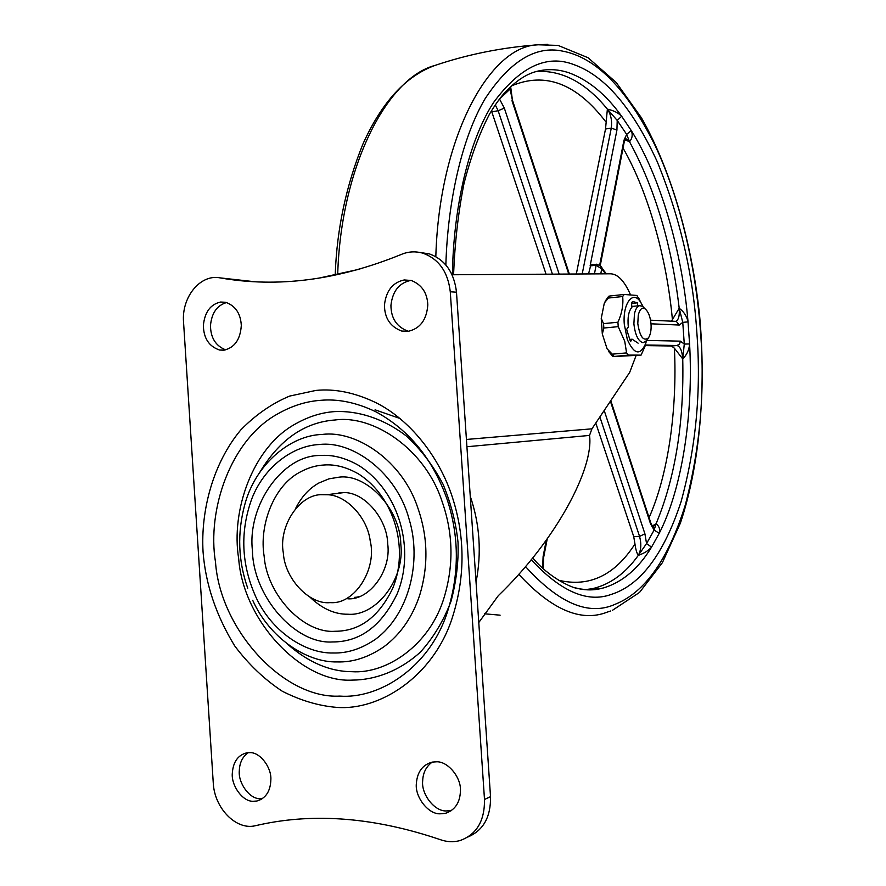 <?xml version="1.0" encoding="UTF-8"?>
<svg xmlns="http://www.w3.org/2000/svg" width="886" height="886" viewBox="0 0 886 886"><rect width="100%" height="100%" fill="white"/><g stroke="black" fill="none" stroke-linecap="round" stroke-linejoin="round"><path stroke-width="1.33" d="M605.67 273.829L601.716 268.923L596.134 265.213L596.876 264.194M605.537 272.29L605.459 273.829M599.933 265.213L601.716 268.923L600.763 273.852M574.903 587.739C583.774 590.076 592.446 590.342 600.907 588.548L604.174 587.739C622.958 581.792 638.751 568.247 651.553 547.116L659.228 533.317L654.134 530.061L656.083 523.748C659.317 526.328 660.369 529.518 659.228 533.317C682.408 488.12 693.528 413.02 689.585 343.967C689.164 349.771 686.883 354.765 682.741 358.93L684.28 344.067L682.763 322.36L679.197 308.262C683.87 311.662 686.816 316.202 688.034 321.884L682.763 322.36L679.285 325.04L651 323.811M599.711 265.047L623.932 140.331L626.668 134.384L617.21 120.43L621.662 116.254L631.231 130.508C632.914 134.55 632.349 138.305 629.547 141.771L626.668 134.384L631.231 130.508C660.679 177.034 682.309 252.787 688.034 321.884L689.585 343.967L684.28 344.067L680.415 341.154L679.518 344.1L676.982 345.507L645.285 344.997M604.197 410.495L644.908 533.804L646.547 543.572L651.553 547.116C648.707 550.494 644.288 553.252 638.285 555.389L646.547 543.572L654.134 530.061L650.545 523.847L610.399 401.225M510.69 86.618L509.993 89.165L499.449 99.11M509.771 87.481L512.329 99.808M499.516 99.022L504.333 108.125L559.155 274.106M582.202 273.962L611.285 128.093L616.922 130.065L617.21 120.43L607.375 109.133C613.599 110.506 618.362 112.887 621.662 116.254C605.935 94.37 588.282 79.851 568.712 72.707C558.413 69.296 548.19 68.754 538.057 71.068C526.849 73.527 515.574 80.936 504.212 93.296C499.693 98.379 494.809 105.29 489.548 114.039C479.359 133.509 470.82 156.744 463.954 183.734C458.284 212.396 454.817 242.731 453.566 274.76M590.851 264.903L588.537 273.929M584.904 589.699L592.69 588.636C610.299 584.383 625.494 573.297 638.285 555.389C636.835 553.274 635.727 549.475 634.963 544.004L633.723 536.584L595.791 423.054M652.207 526.018L656.083 523.748C675.254 477.731 684.136 422.788 682.741 358.93L674.401 348.22L671.444 345.994L645.141 345.595M546.064 274.184L491.464 110.828M671.455 321.197L679.197 308.262C671.654 244.314 655.097 188.807 629.547 141.771L624.807 139.7M576.321 274.007L605.515 129.024L607.375 109.133C585.746 82.642 562.134 70.083 536.551 71.456M354.289 597.374L357.656 597.109M330.711 494.233L344.012 492.583C364.744 492.184 387.381 519.262 387.714 543.982C391.49 570.418 369.595 600.398 347.833 598.814M340.567 492.527L337.234 493.424M410.982 280.408L410.65 280.441C399.121 282.9 392.553 291.206 390.936 305.36C391.025 318.384 396.773 327.012 408.18 331.231L408.579 331.309M407.682 331.43C419.986 328.839 426.687 319.979 427.805 304.85C427.251 292.823 421.769 284.705 411.348 280.497L404.249 279.954C392.675 282.435 386.075 290.785 384.458 305.039C384.546 318.14 390.316 326.812 401.779 331.065L407.682 331.43M226.617 302.536C217.037 305.327 211.654 313.002 210.491 325.55C210.591 337.754 215.663 345.861 225.686 349.87M223.759 350.191C234.502 347.844 240.35 339.604 241.302 325.472C240.638 313.489 235.41 305.759 225.631 302.281L220.636 302.037C210.514 304.275 204.766 312.038 203.37 325.361C203.603 338.264 209.018 346.481 219.606 350.036L223.759 350.191M432.202 762.104C426.177 766.534 422.999 772.78 422.677 780.854C421.094 793.911 434.24 811.354 446.179 810.956L451.583 810.502L445.425 813.359C455.127 810.025 460.133 802.472 460.432 790.689C461.296 777.531 447.873 761.163 436.488 761.805L432.246 762.093C422.567 764.773 417.284 771.905 416.365 783.501C414.77 796.636 427.982 814.201 439.965 813.824L445.425 813.359M248.124 752.668C242.542 756.755 239.608 762.724 239.32 770.587C237.957 782.814 249.509 799.083 259.952 798.674L262.511 798.618M253.042 801.276L256.862 801.033C265.855 798.308 270.518 791.154 270.861 779.569C271.592 767.276 259.831 752.015 249.885 752.646L246.917 752.801C238.079 754.983 233.217 761.716 232.331 773.002C230.969 785.295 242.565 801.686 253.042 801.276M295.603 508.52C301.295 497.024 309.037 488.518 318.849 483.014L328.916 478.85L338.984 477.189C366.66 473.323 400.339 509.04 400.804 544.104C405.024 579.056 376.185 616.578 348.043 614.231C334.808 614.441 322.094 608.715 309.878 597.075M259.908 472.127C279.599 439.534 304.706 422.146 335.207 419.975C373.128 414.626 425.081 448.881 442.092 501.531C453.178 533.128 453.876 565.046 444.185 597.286C430.131 644.809 386.894 674.146 351.842 671.688C329.692 671.555 308.206 662.329 287.385 644.033M238.688 558.656C230.725 510.967 252.665 447.12 295.57 423.862C308.494 416.575 321.518 412.488 334.653 411.602C357.268 410.506 382.719 418.037 406.065 435.779C420.872 449.39 433.21 465.571 443.089 484.321C451.085 503.802 456.068 523.205 458.04 542.542C458.671 561.923 456.312 581.559 450.963 601.439C443.62 620.721 433.475 637.577 420.507 651.996C399.575 671.034 375.132 679.972 352.395 680.105C301.34 683.206 243.019 620.355 238.688 558.656M450.276 291.782C447.962 271.969 438.913 259.133 423.131 253.263C415.612 251.081 408.346 251.48 401.336 254.426C338.12 280.186 277.717 287.994 220.116 277.883C200.314 273.807 181.364 297.242 183.557 322.26L213.26 782.87C214.312 807.988 236.019 830.547 255.323 825.73L259.753 824.744C315.128 812.617 375.365 817.612 440.486 839.718C446.898 841.988 453.344 842.287 459.823 840.626C476.535 834.723 484.753 821.001 484.498 799.471L450.276 291.782L456.489 292.203C454.186 272.511 445.182 259.753 429.466 253.917L420.263 252.521M220.116 277.883L254.238 281.682M456.489 292.203L490.523 796.658L484.498 799.471M468.207 836.86C483.435 830.248 490.877 816.848 490.523 796.658M370.226 540.992C377.159 568.834 354.843 604.496 330.688 602.635L329.869 602.646C309.28 604.662 284.771 578.724 283.343 553.008C278.237 526.384 299.645 493.413 322.759 494.676L326.812 494.72C345.728 494.598 367.391 517.158 370.226 540.992M359.528 596.455L358.121 596.522M400.062 418.513L375.088 409.819M466.424 439.456L591.926 428.824L589.533 435.425L466.911 446.743M317.055 278.525L359.904 269.111M452.093 274.76L610.399 273.796C617.73 273.951 624.408 280.906 630.433 294.65M636.093 355.563L629.669 372.408L591.926 428.824M478.772 622.559L498.242 595.757C556.707 539.485 594.052 467.786 589.533 435.425M644.798 308.538L642.56 306.312L639.581 305.67C637.3 306.213 635.594 308.926 634.454 313.799L633.889 323.811C635.196 335.041 638.241 341.343 643.059 342.716L646.603 340.667L648.497 337.854C650.568 334.509 651.409 329.957 651.033 324.176C650.379 316.8 648.397 311.695 645.086 308.826L643.9 308.295C641.464 307.697 639.581 309.989 638.263 315.161L637.798 323.6C639.913 336.89 643.48 341.642 648.497 337.854M631.596 303.433L637.466 302.824L633.191 301.65L631.53 302.414L631.873 307.342C628.595 311.174 627.41 317.709 628.318 326.978L626.635 329.393L630.5 341.642L632.161 339.205L638.108 343.159M629.459 339.449L632.161 339.205M643.17 306.766L640.689 302.314C633.047 289.423 622.481 303.588 624.287 324.221L627.31 339.482C634.033 354.433 640.124 355.862 645.573 343.768L646.381 340.955M626.579 352.894L624.741 341.276L618.229 326.646L603.842 328.03L602.314 334.044L607.098 348.829L612.259 354.156L626.579 352.894L628.362 355.098L612.946 356.582L641.065 355.131L628.362 355.098M641.065 355.131L644.897 346.647L646.293 341.298M605.105 301.306L608.66 296.278L609.9 295.99L624.165 294.462L636.923 295.459L642.97 306.334M624.165 294.462L622.67 296.522L608.383 298.039L604.33 303.001L601.24 318.384L602.314 334.044M601.24 318.384L603.543 323.634L617.93 322.227C621.928 313.378 623.511 304.817 622.67 296.522M617.93 322.227L618.229 326.646M637.466 302.824L637.676 305.858M612.259 354.156L614.064 356.338M609.9 295.99L608.383 298.039M603.543 323.634L603.842 328.03M531.212 559.708C560.65 591.383 587.185 603.001 610.819 594.561C640.179 585.48 663.57 554.647 680.969 502.063C696.064 447.164 701.347 390.637 696.839 332.494C693.184 274.394 679.983 217.447 657.224 161.651C632.504 108.059 604.872 75.775 574.316 64.789C547.094 53.946 520.148 66.539 493.502 102.588C468.772 140.564 453.422 207.28 452.392 274.76M525.487 566.542C559.11 603.621 589.046 616.18 615.283 604.219C644.975 592.369 668.31 559.321 685.288 505.053C700.029 448.814 705.123 391.335 700.571 332.627C696.485 272.655 681.456 201.609 655.208 145.747C626.878 88.844 595.935 57.28 562.389 51.078C535.498 45.463 509.738 61.333 485.118 98.689C462.182 137.352 447.762 200.38 445.857 264.958M547.803 44.333L538.212 44.787C489.925 45.485 439.201 136.942 435.823 256.641M518.731 574.261C551.546 609.723 580.972 622.371 607.01 612.204M484.409 613.799L500.114 615.172M436.178 65.032L434.915 65.453C386.462 78.156 341.221 167.532 337.743 273.043M594.44 273.896L596.134 265.213L590.109 265.922L616.922 130.065M682.741 358.93C682.176 350.978 680.26 346.504 676.982 345.507L671.444 345.994M646.791 340.412L680.415 341.154M675.664 321.352L675.819 321.319C678.632 319.935 679.761 315.582 679.197 308.262L679.197 308.262M675.21 321.374L676.361 321.43L679.285 325.04M638.285 555.389C641.121 550.284 641.553 543.949 639.57 536.418L599.877 416.941M644.908 533.804L639.57 536.418L633.723 536.584M652.904 526.937L656.083 523.748M650.656 522.474L650.545 523.847M542.653 568.103L543.096 556.596L546.274 540.227M543.572 557.759L543.096 556.596M629.547 141.771L625.483 138.349M623.932 140.331L624.231 141.915M605.515 129.024L611.285 128.093C612.226 120.717 610.93 114.394 607.375 109.133M568.757 274.051L511.997 100.716M552.443 274.151L498.154 110.728L495.274 104.891M491.83 111.835L498.154 110.728L504.333 108.125M649.073 517.645C668.365 474.309 677.358 409 674.401 348.22M558.335 580.175C589.057 587.573 614.596 575.523 634.963 544.004M605.725 121.714C576.52 83.461 545.078 71.544 511.377 85.975M672.43 319.857C666.859 258.657 648.541 192.45 623.035 148.062M264.139 556.164C259.066 526.162 273.132 486.115 299.933 472.16C307.996 467.764 316.08 465.371 324.187 464.995C335.24 464.175 346.725 467.177 358.608 473.988C395.045 497.234 408.967 549.32 392.708 588.337C378.843 616.955 359.661 631.264 335.152 631.264C303.809 633.867 266.907 595.06 264.139 556.164M247.737 588.204C238.135 560.927 237.138 533.128 244.735 504.81C255.378 464.209 290.53 435.192 322.183 434.461C356.305 429.832 402.787 460.975 417.982 508.398C427.883 536.85 428.514 565.589 419.875 594.617C412.577 616.966 400.55 634.376 383.804 646.846C368.354 657.412 352.816 662.44 337.167 661.92C306.777 662.684 269.521 638.053 252.698 600.265M215.508 562.167C206.837 509.849 230.615 439.799 277.462 414.028C291.583 405.954 305.836 401.391 320.223 400.361C337.92 398.645 356.549 402.499 376.129 411.924C409.598 430.253 433.398 459.823 447.53 500.623C459.535 538.112 459.258 575.933 446.721 614.087C428.702 667.701 379.374 699.087 339.715 696.108C283.708 699.143 220.215 629.802 215.508 562.167M320.178 455.493C332.56 454.529 345.429 457.852 358.786 465.471C399.719 491.431 415.456 550.095 397.116 593.941C381.501 626.081 359.949 642.084 332.46 641.951C294.65 644.399 252.964 595.503 252.444 550.571C247.139 505.751 282.269 455.039 320.178 455.493M255.689 596.588C241.302 564.293 239.973 531.799 251.69 499.084C264.128 466.557 293.177 445.58 319.458 444.517C352.905 440.331 397.072 473.179 409.155 519.373C421.736 560.218 409.93 613.61 375.797 639.05C361.709 648.762 347.5 653.403 333.191 652.982C305.382 653.779 271.182 631.286 255.689 596.588M315.892 390.427C334.819 388.511 354.788 392.576 375.797 402.621C409.642 419.455 439.401 456.589 452.536 497.733C465.46 538.035 465.172 578.691 451.661 619.691C432.246 677.292 379.219 710.76 336.769 707.382C318.838 705.92 300.686 700.549 282.324 691.257C264.471 679.518 248.589 664.389 234.69 645.883C216.062 615.371 205.519 584.029 203.06 551.867C200.646 510.569 213.017 463.123 240.87 429.832C255.733 414.703 271.98 403.451 289.622 396.086L315.892 390.427M470.256 496.271C479.824 524.412 481.751 552.997 476.048 582.036M585.336 589.555L600.907 588.548C594.03 590.298 586.565 590.342 578.514 588.681C572.422 588.271 549.01 577.772 532.719 557.87M612.337 610.376L639.548 592.413L662.363 562.71L680.348 523.227C700.339 463.522 706.02 387.093 699.685 316.546C692.564 246.917 672.662 173.036 641.53 117.938L616.213 82.487L588.094 57.745L558.091 45.419L538.212 44.787C502.506 47.379 468.074 54.267 434.915 65.453C405.866 76.008 381.921 102.089 363.072 143.698C346.238 185.252 336.968 228.555 335.262 273.608M607.032 612.193L610.775 610.963M590.763 264.914L596.787 264.205L600.786 266.132L606.057 273.818M675.497 321.352L650.534 320.189M652.882 526.915L653.835 527.469C653.514 528.167 652.495 526.638 650.789 522.873L610.786 400.638M543.328 568.723L543.616 557.504L547.227 538.921M625.029 138.404L625.715 138.094L624.309 141.538L600.254 265.512M510.668 86.739L512.407 100.04L569.355 274.051M408.18 331.231L401.779 331.065M224.69 350.07L219.606 350.036M261.436 799.305L256.862 801.033M423.131 253.263L429.466 253.917M326.812 494.72L344.012 492.583M642.56 306.312L645.086 308.826M631.807 306.467L639.581 305.67M645.573 343.768L644.897 346.647M638.441 297.43L640.689 302.314M608.582 351.41L612.846 356.504"/></g></svg>
